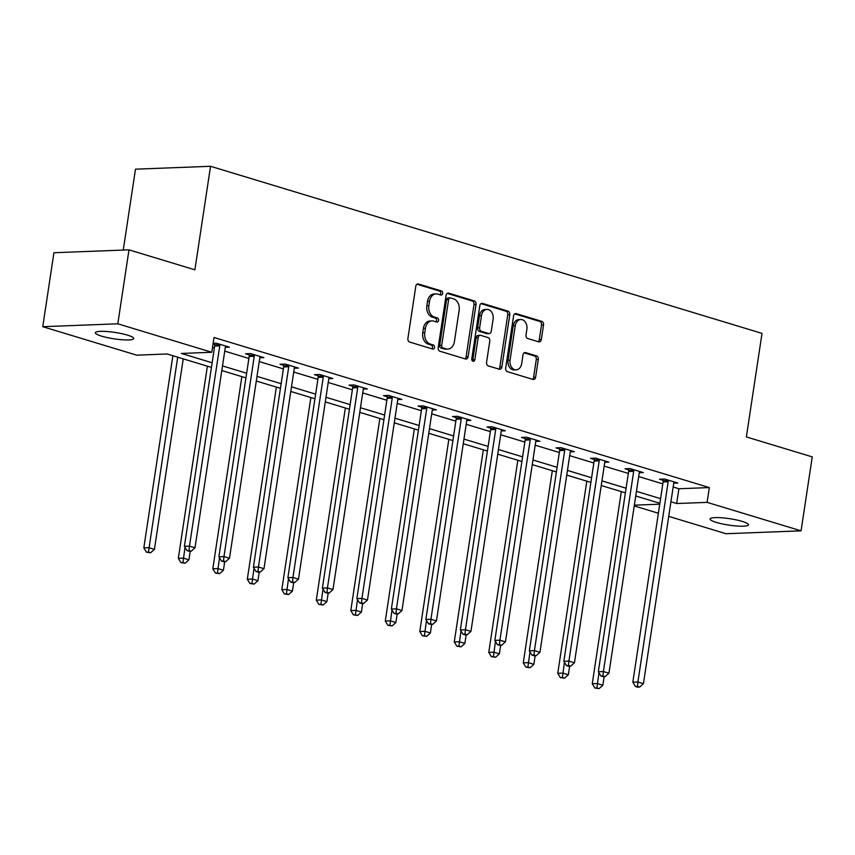 <?xml version="1.0" encoding="UTF-8"?>
<svg xmlns="http://www.w3.org/2000/svg" width="855" height="855" viewBox="0 0 855 855"><rect width="100%" height="100%" fill="white"/><g stroke="black" fill="none" stroke-linecap="round" stroke-linejoin="round"><path stroke-width="1.28" d="M442.676 293.468A2.084 1.55 87.8 0 0 441.469 290.967L418.405 283.988A2.982 2.212 87.8 0 0 417.86 283.913A2.982 2.212 87.8 0 0 415.797 286.233L407.899 338.495A2.982 2.212 87.8 0 0 409.63 342.053L432.683 349.043A2.084 1.55 87.8 0 0 433.079 349.096A2.084 1.55 87.8 0 0 434.511 347.472A2.084 1.55 87.8 0 0 433.303 344.982L430.322 344.073A9.533 7.086 87.8 0 1 424.775 332.68L425.437 328.32A9.533 7.086 87.8 0 1 432.01 320.903A9.533 7.086 87.8 0 1 433.784 321.138L436.766 322.036A2.084 1.55 87.8 0 0 437.162 322.089A2.084 1.55 87.8 0 0 438.594 320.465A2.084 1.55 87.8 0 0 437.386 317.975L434.404 317.066A9.533 7.086 87.8 0 1 428.857 305.673L429.52 301.323A9.533 7.086 87.8 0 1 436.103 293.906A9.533 7.086 87.8 0 1 437.867 294.131L440.859 295.039A2.084 1.55 87.8 0 0 441.244 295.093A2.084 1.55 87.8 0 0 442.676 293.468M440.047 294.793A2.084 1.55 87.8 0 0 440.656 293.543A2.084 1.55 87.8 0 0 439.438 291.053L416.93 284.234M431.882 348.797A2.084 1.55 87.8 0 0 432.48 347.547A2.084 1.55 87.8 0 0 431.273 345.057L428.291 344.148L430.322 344.073M435.965 321.79A2.084 1.55 87.8 0 0 436.574 320.55A2.084 1.55 87.8 0 0 435.355 318.049L432.374 317.152L434.404 317.066M716.276 522.394A19.419 3.228 8.6 0 1 710.067 518.996A19.419 3.228 8.6 0 1 721.759 517.788A19.419 3.228 8.6 0 1 742.247 521.4A19.419 3.228 8.6 0 1 748.467 524.799A19.419 3.228 8.6 0 1 736.775 526.007A19.419 3.228 8.6 0 1 716.276 522.394M101.574 336.133A19.419 3.228 8.6 0 1 95.354 332.734A19.419 3.228 8.6 0 1 107.046 331.526A19.419 3.228 8.6 0 1 127.534 335.139A19.419 3.228 8.6 0 1 133.754 338.537A19.419 3.228 8.6 0 1 122.062 339.745A19.419 3.228 8.6 0 1 101.574 336.133M538.703 341.84A2.982 2.212 87.8 0 0 539.259 341.915A2.982 2.212 87.8 0 0 541.311 339.595L543.534 324.932A2.982 2.212 87.8 0 0 541.803 321.373L516.185 313.614A2.982 2.212 87.8 0 0 515.629 313.539A2.982 2.212 87.8 0 0 513.577 315.858L505.668 368.12A2.982 2.212 87.8 0 0 507.4 371.679L533.018 379.438A2.982 2.212 87.8 0 0 533.573 379.513A2.982 2.212 87.8 0 0 535.625 377.194L538.308 359.485A2.982 2.212 87.8 0 0 536.577 355.926L525.611 352.602A2.982 2.212 87.8 0 0 525.056 352.527A2.982 2.212 87.8 0 0 523.004 354.846L521.678 363.632A7.962 5.921 87.8 0 1 516.174 369.83A7.962 5.921 87.8 0 1 510.061 360.115L515.266 325.712A7.962 5.921 87.8 0 1 520.77 319.503A7.962 5.921 87.8 0 1 526.872 329.228L526.007 334.957A2.982 2.212 87.8 0 0 527.738 338.527L538.703 341.84M211.452 367.415L167.153 353.991L136.725 355.167L42.75 326.696L53.929 252.738L128.987 249.852L194.887 269.817L210.544 166.287L762.019 333.397L746.362 436.926L812.25 456.891L801.071 530.837L726.013 533.723L668.728 516.367M128.987 249.852L117.808 323.799L211.784 352.281L181.356 353.446L212.158 362.787M673.174 487.008L678.902 488.739L709.329 487.574L214.017 337.49L211.784 352.281M709.329 487.574L707.096 502.366L801.071 530.837M476.032 304.476A2.982 2.212 87.8 0 0 474.301 300.917L448.683 293.158A2.982 2.212 87.8 0 0 448.138 293.083A2.982 2.212 87.8 0 0 446.075 295.402L438.177 347.664A2.982 2.212 87.8 0 0 439.908 351.223L465.515 358.993A2.982 2.212 87.8 0 0 466.071 359.057A2.982 2.212 87.8 0 0 468.123 356.738L476.032 304.476L474.001 304.562A2.982 2.212 87.8 0 0 472.27 301.003L447.208 293.404M482.434 303.386L508.052 311.145A2.982 2.212 87.8 0 1 509.783 314.704L501.874 366.966A2.982 2.212 87.8 0 1 499.822 369.285A2.982 2.212 87.8 0 1 499.267 369.21L488.301 365.897A2.982 2.212 87.8 0 1 486.57 362.338L489.776 341.134A2.982 2.212 87.8 0 0 488.045 337.575L480.777 335.374A2.982 2.212 87.8 0 0 480.221 335.299A2.982 2.212 87.8 0 0 478.169 337.618L474.835 359.688A2.084 1.55 87.8 0 1 473.392 361.312A2.084 1.55 87.8 0 1 471.789 358.769L479.826 305.63A2.982 2.212 87.8 0 1 481.878 303.311A2.982 2.212 87.8 0 1 482.434 303.386L481.333 303.429M210.544 166.287L135.485 169.183L123.248 250.077M212.521 347.429L214.391 347.996M224.737 351.127L248.88 358.448M259.236 361.579L283.379 368.9M293.725 372.032L317.878 379.353M328.224 382.484L352.367 389.805M362.712 392.937L386.866 400.258M397.212 403.389L421.355 410.71M431.711 413.841L455.854 421.162M466.199 424.294L490.343 431.615M500.699 434.746L524.842 442.067M535.187 445.199L559.341 452.519M569.687 455.651L593.83 462.972M604.175 466.103L628.329 473.424M638.674 476.556L662.817 483.877M213.045 343.945L214.626 344.426M213.152 343.261L216.123 343.144L229.386 347.173L225.325 347.322M259.813 357.775L263.885 357.625L250.611 353.596L245.545 353.799L249.126 354.878M294.312 368.227L298.374 368.077L285.11 364.048L280.034 364.251L283.614 365.331M328.801 378.68L332.873 378.53L319.599 374.501L314.533 374.704L318.113 375.783M363.3 389.132L367.361 388.982L354.098 384.953L349.022 385.156L352.602 386.236M397.789 399.584L401.861 399.424L388.587 395.405L383.521 395.609L387.101 396.688M432.288 410.037L436.349 409.876L423.086 405.858L418.01 406.061L421.59 407.14M466.787 420.489L470.849 420.329L457.585 416.31L452.509 416.513L456.089 417.593M501.276 430.941L505.337 430.781L492.074 426.763L487.008 426.966L490.578 428.045M535.775 441.394L539.836 441.233L526.573 437.215L521.497 437.418L525.077 438.497M570.264 451.846L574.336 451.686L561.062 447.667L555.996 447.87L559.576 448.95M604.763 462.299L608.824 462.138L595.561 458.12L590.484 458.323L594.065 459.402M639.251 472.751L643.323 472.591L630.05 468.572L624.984 468.775L628.564 469.855M673.751 483.203L677.812 483.043L664.549 479.024L659.472 479.228L663.053 480.307M42.75 326.696L117.808 323.799M658.382 513.235L634.239 505.914M659.878 503.296L635.735 495.986M625.39 492.843L601.247 485.533M590.891 482.391L566.747 475.081M556.402 471.939L532.248 464.628M521.903 461.486L497.76 454.176M487.414 451.034L463.26 443.724M452.915 440.582L428.772 433.271M418.416 430.129L394.273 422.819M383.927 419.677L359.784 412.367M349.428 409.224L325.285 401.914M314.939 398.772L290.786 391.462M280.44 388.32L256.297 381.009M245.951 377.867L221.798 370.557M634.346 505.166L659.75 504.183M670.929 501.8L676.658 503.531L707.096 502.366M222.503 365.919L246.646 373.24M257.002 376.371L281.145 383.692M291.491 386.823L315.634 394.144M325.99 397.276L350.133 404.597M360.479 407.728L384.622 415.049M394.978 418.18L419.121 425.501M429.466 428.633L453.62 435.954M463.966 439.085L488.109 446.396M498.454 449.538L522.608 456.848M532.954 459.99L557.097 467.3M567.453 470.442L591.596 477.753M601.941 480.895L626.084 488.205M636.441 491.347L660.584 498.657M678.902 488.739L676.658 503.531M436.103 293.906L434.073 293.981A9.533 7.086 87.8 0 0 427.489 301.398L429.52 301.323M432.374 317.152A9.533 7.086 87.8 0 1 426.837 305.748L427.489 301.398M432.01 320.903L429.99 320.978A9.533 7.086 87.8 0 0 423.407 328.395L425.437 328.32M428.291 344.148A9.533 7.086 87.8 0 1 422.744 332.755L423.407 328.395M464.97 358.822A2.982 2.212 87.8 0 0 466.093 356.824L474.001 304.562M450.457 297.946A2.084 1.55 87.8 0 0 450.072 297.893A2.084 1.55 87.8 0 0 448.629 299.517L441.693 345.399A2.084 1.55 87.8 0 0 442.911 347.889L446.054 348.84A9.533 7.086 87.8 0 0 447.828 349.075A9.533 7.086 87.8 0 0 454.4 341.658L459.146 310.301A9.533 7.086 87.8 0 0 453.61 298.897L450.457 297.946M448.426 298.021A2.084 1.55 87.8 0 0 448.041 297.978A2.084 1.55 87.8 0 0 446.599 299.603L448.629 299.517M447.828 349.075L445.797 349.15A9.533 7.086 87.8 0 1 444.023 348.915L440.881 347.964A2.084 1.55 87.8 0 1 439.662 345.473L446.599 299.603M480.959 303.632L506.021 311.22L508.052 311.145M498.722 369.05A2.982 2.212 87.8 0 0 499.844 367.052L507.752 314.79A2.982 2.212 87.8 0 0 506.021 311.22M480.221 335.299L478.191 335.384A2.982 2.212 87.8 0 0 476.139 337.693L472.804 359.763L474.835 359.688M472.355 360.842A2.084 1.55 87.8 0 0 472.804 359.763M493.111 319.139A7.962 5.921 87.8 0 0 486.997 309.425A7.962 5.921 87.8 0 0 481.493 315.623L479.655 327.743A2.982 2.212 87.8 0 0 481.386 331.312L488.665 333.514A2.982 2.212 87.8 0 0 489.22 333.589A2.982 2.212 87.8 0 0 491.272 331.27L493.111 319.139M486.997 309.425L484.967 309.499A7.962 5.921 87.8 0 0 479.463 315.709L481.493 315.623M489.22 333.589L487.19 333.664A2.982 2.212 87.8 0 1 486.634 333.589L479.366 331.387A2.982 2.212 87.8 0 1 477.635 327.828L479.463 315.709M520.77 319.503L518.739 319.588A7.962 5.921 87.8 0 0 513.235 325.787L515.266 325.712M516.174 369.83L514.144 369.916A7.962 5.921 87.8 0 1 508.03 360.19L513.235 325.787M532.473 379.278A2.982 2.212 87.8 0 0 533.595 377.279L536.277 359.56A2.982 2.212 87.8 0 0 534.546 356.001L524.136 352.848M538.158 341.679A2.982 2.212 87.8 0 0 539.281 339.67L541.504 325.018A2.982 2.212 87.8 0 0 539.772 321.448L514.71 313.86M172.881 355.733L143.822 547.873L148.898 547.67L154.424 549.348L183.237 358.865M177.701 357.198L148.449 552.084L146.429 552.159L150.662 552.747L148.449 552.084M154.424 549.348L150.662 552.747M146.429 552.159L143.822 547.873M219.756 345.858L214.68 346.051L184.402 546.313L189.468 546.11L219.756 345.858A3.035 2.255 87.8 0 0 219.767 344.704L219.692 344.234M189.03 550.524L186.999 550.599L189.212 551.272L191.231 551.186L189.03 550.524L189.468 546.11L194.993 547.788L225.282 347.536A3.035 2.255 87.8 0 1 225.613 346.478L225.806 346.083M214.68 346.051A3.035 2.255 87.8 0 0 214.691 344.896L214.455 343.208M184.402 546.313L186.999 550.599M191.231 551.186L194.993 547.788M207.38 366.186L178.321 558.326L183.387 558.123L188.923 559.801L190.216 551.229M185.022 547.339L182.949 562.537L180.918 562.611L185.161 563.199L182.949 562.537M188.923 559.801L185.161 563.199M180.918 562.611L178.321 558.326M241.869 376.638L212.82 568.778L217.886 568.575L223.412 570.253L224.715 561.682M219.521 557.791L217.437 572.989L215.417 573.064L219.65 573.652L217.437 572.989M223.412 570.253L219.65 573.652M215.417 573.064L212.82 568.778M254.245 356.311L249.179 356.503L218.891 556.765L223.967 556.562L254.245 356.311A3.035 2.255 87.8 0 0 254.256 355.156L254.192 354.686M223.518 560.976L221.488 561.051L223.7 561.724L225.731 561.639L223.518 560.976L223.967 556.562L229.493 558.24L259.781 357.988A3.035 2.255 87.8 0 1 260.102 356.93L260.305 356.535M249.179 356.503A3.035 2.255 87.8 0 0 249.19 355.349L248.955 353.66M218.891 556.765L221.488 561.051M225.731 561.639L229.493 558.24M288.744 366.763L283.668 366.955L253.39 567.218L258.456 567.015L288.744 366.763A3.035 2.255 87.8 0 0 288.755 365.609L288.691 365.138M258.018 571.429L255.987 571.503L258.199 572.177L260.23 572.091L258.018 571.429L258.456 567.015L263.981 568.693L294.27 368.441A3.035 2.255 87.8 0 1 294.601 367.383L294.793 366.987M283.668 366.955A3.035 2.255 87.8 0 0 283.678 365.801L283.443 364.112M253.39 567.218L255.987 571.503M260.23 572.091L263.981 568.693M276.368 387.091L247.309 579.23L252.385 579.027L257.911 580.705L259.204 572.134M254.01 568.244L251.936 583.441L249.906 583.516L254.149 584.104L251.936 583.441M257.911 580.705L254.149 584.104M249.906 583.516L247.309 579.23M310.867 397.543L281.808 589.683L286.874 589.48L292.399 591.158L293.703 582.586M288.509 578.696L286.436 593.894L284.405 593.969L288.637 594.556L286.436 593.894M292.399 591.158L288.637 594.556M284.405 593.969L281.808 589.683M345.356 407.995L316.297 600.135L321.373 599.932L326.899 601.61L328.192 593.039M322.998 589.148L320.924 604.346L318.894 604.421L323.137 605.009L320.924 604.346M326.899 601.61L323.137 605.009M318.894 604.421L316.297 600.135M323.243 377.215L318.167 377.408L287.879 577.67L292.955 577.467L323.243 377.215A3.035 2.255 87.8 0 0 323.243 376.061L323.179 375.591M292.506 581.881L290.476 581.956L292.688 582.629L294.719 582.544L292.506 581.881L292.955 577.467L298.481 579.145L328.769 378.893A3.035 2.255 87.8 0 1 329.09 377.835L329.293 377.44M318.167 377.408A3.035 2.255 87.8 0 0 318.178 376.253L317.942 374.565M287.879 577.67L290.476 581.956M294.719 582.544L298.481 579.145M357.732 387.668L352.666 387.86L322.378 588.122L327.444 587.919L357.732 387.668A3.035 2.255 87.8 0 0 357.743 386.513L357.679 386.043M327.005 592.333L324.975 592.408L327.187 593.081L329.218 592.996L327.005 592.333L327.444 587.919L332.98 589.597L363.257 389.346A3.035 2.255 87.8 0 1 363.589 388.288L363.781 387.892M352.666 387.86A3.035 2.255 87.8 0 0 352.666 386.706L352.442 385.017M322.378 588.122L324.975 592.408M329.218 592.996L332.98 589.597M392.231 398.12L387.155 398.312L356.866 598.575L361.943 598.372L392.231 398.12A3.035 2.255 87.8 0 0 392.231 396.966L392.167 396.496M361.494 602.786L359.474 602.861L361.676 603.534L363.706 603.448L361.494 602.786L361.943 598.372L367.468 600.05L397.757 399.798A3.035 2.255 87.8 0 1 398.088 398.74L398.28 398.345M387.155 398.312A3.035 2.255 87.8 0 0 387.165 397.158L386.93 395.47M356.866 598.575L359.474 602.861M363.706 603.448L367.468 600.05M379.855 418.448L350.796 610.588L355.862 610.385L361.398 612.062L362.691 603.491M357.497 599.601L355.424 614.798L353.393 614.873L357.636 615.461L355.424 614.798M361.398 612.062L357.636 615.461M353.393 614.873L350.796 610.588M426.72 408.572L421.654 408.765L391.366 609.027L396.442 608.824L426.72 408.572A3.035 2.255 87.8 0 0 426.731 407.418L426.666 406.948M395.993 613.238L393.963 613.313L396.175 613.986L398.206 613.901L395.993 613.238L396.442 608.824L401.968 610.502L432.245 410.25A3.035 2.255 87.8 0 1 432.577 409.192L432.769 408.797M421.654 408.765A3.035 2.255 87.8 0 0 421.654 407.611L421.43 405.922M391.366 609.027L393.963 613.313M398.206 613.901L401.968 610.502M414.344 428.9L385.284 621.04L390.361 620.837L395.886 622.515L397.18 613.943M391.985 610.053L389.912 625.251L387.881 625.326L392.124 625.913L389.912 625.251M395.886 622.515L392.124 625.913M387.881 625.326L385.284 621.04M461.219 419.025L456.143 419.217L425.865 619.48L430.931 619.277L461.219 419.025A3.035 2.255 87.8 0 0 461.219 417.871L461.155 417.4M430.482 623.69L428.462 623.765L430.674 624.439L432.694 624.353L430.482 623.69L430.931 619.277L436.456 620.954L466.745 420.703A3.035 2.255 87.8 0 1 467.076 419.645L467.268 419.249M456.143 419.217A3.035 2.255 87.8 0 0 456.153 418.063L455.918 416.374M425.865 619.48L428.462 623.765M432.694 624.353L436.456 620.954M448.843 439.352L419.784 631.492L424.85 631.289L430.386 632.967L431.679 624.396M426.485 620.506L424.411 635.703L422.381 635.778L426.624 636.366L424.411 635.703M430.386 632.967L426.624 636.366M422.381 635.778L419.784 631.492M495.708 429.477L490.642 429.67L460.353 629.932L465.43 629.729L495.708 429.477A3.035 2.255 87.8 0 0 495.718 428.323L495.654 427.853M464.981 634.143L462.95 634.218L465.163 634.891L467.193 634.805L464.981 634.143L465.43 629.729L470.955 631.407L501.244 431.155A3.035 2.255 87.8 0 1 501.564 430.097L501.767 429.702M490.642 429.67A3.035 2.255 87.8 0 0 490.652 428.515L490.417 426.827M460.353 629.932L462.95 634.218M467.193 634.805L470.955 631.407M483.332 449.805L454.272 641.945L459.349 641.742L464.874 643.42L466.178 634.848M460.984 630.958L458.9 646.156L456.88 646.23L461.112 646.818L458.9 646.156M464.874 643.42L461.112 646.818M456.88 646.23L454.272 641.945M530.207 439.93L525.13 440.122L494.853 640.384L499.919 640.181L530.207 439.93A3.035 2.255 87.8 0 0 530.218 438.775L530.153 438.305M499.48 644.595L497.45 644.67L499.662 645.343L501.682 645.258L499.48 644.595L499.919 640.181L505.444 641.859L535.732 441.608A3.035 2.255 87.8 0 1 536.064 440.549L536.256 440.154M525.13 440.122A3.035 2.255 87.8 0 0 525.141 438.968L524.906 437.279M494.853 640.384L497.45 644.67M501.682 645.258L505.444 641.859M517.831 460.257L488.771 652.397L493.848 652.194L499.373 653.872L500.667 645.301M495.473 641.41L493.399 656.608L491.369 656.683L495.611 657.271L493.399 656.608M499.373 653.872L495.611 657.271M491.369 656.683L488.771 652.397M564.706 450.382L559.63 450.574L529.341 650.837L534.418 650.634L564.706 450.382A3.035 2.255 87.8 0 0 564.706 449.228L564.642 448.757M533.969 655.048L531.938 655.122L534.151 655.796L536.181 655.71L533.969 655.048L534.418 650.634L539.943 652.312L570.232 452.06A3.035 2.255 87.8 0 1 570.552 451.002L570.755 450.606M559.63 450.574A3.035 2.255 87.8 0 0 559.64 449.42L559.405 447.731M529.341 650.837L531.938 655.122M536.181 655.71L539.943 652.312M552.319 470.71L523.271 662.849L528.337 662.646L533.862 664.324L535.166 655.753M529.972 651.863L527.898 667.06L525.868 667.135L530.1 667.723L527.898 667.06M533.862 664.324L530.1 667.723M525.868 667.135L523.271 662.849M599.195 460.834L594.129 461.027L563.84 661.289L568.906 661.086L599.195 460.834A3.035 2.255 87.8 0 0 599.205 459.68L599.141 459.21M568.468 665.5L566.438 665.575L568.65 666.248L570.68 666.163L568.468 665.5L568.906 661.086L574.442 662.764L604.72 462.512A3.035 2.255 87.8 0 1 605.051 461.454L605.244 461.059M594.129 461.027A3.035 2.255 87.8 0 0 594.129 459.872L593.904 458.184M563.84 661.289L566.438 665.575M570.68 666.163L574.442 662.764M586.819 481.162L557.759 673.302L562.836 673.099L568.361 674.777L569.654 666.205M564.46 662.315L562.387 677.513L560.356 677.588L564.599 678.175L562.387 677.513M568.361 674.777L564.599 678.175M560.356 677.588L557.759 673.302M633.694 471.287L628.617 471.479L598.329 671.741L603.406 671.538L633.694 471.287A3.035 2.255 87.8 0 0 633.694 470.132L633.63 469.662M602.957 675.952L600.926 676.027L603.138 676.7L605.169 676.615L602.957 675.952L603.406 671.538L608.931 673.216L639.219 472.965A3.035 2.255 87.8 0 1 639.54 471.907L639.743 471.511M628.617 471.479A3.035 2.255 87.8 0 0 628.628 470.325L628.393 468.636M598.329 671.741L600.926 676.027M605.169 676.615L608.931 673.216M621.318 491.614L592.259 683.744L597.324 683.551L602.861 685.229L604.154 676.658M598.96 672.767L596.886 687.965L594.856 688.04L599.098 688.628L596.886 687.965M602.861 685.229L599.098 688.628M594.856 688.04L592.259 683.744M668.183 481.739L663.117 481.931L632.828 682.183L637.894 681.991L668.183 481.739A3.035 2.255 87.8 0 0 668.193 480.585L668.129 480.115M637.456 686.405L635.425 686.48L637.638 687.153L639.668 687.067L637.456 686.405L637.894 681.991L643.43 683.669L673.708 483.417A3.035 2.255 87.8 0 1 674.039 482.359L674.232 481.964M663.117 481.931A3.035 2.255 87.8 0 0 663.117 480.777L662.892 479.089M632.828 682.183L635.425 686.48M639.668 687.067L643.43 683.669M439.438 291.053L441.469 290.967M431.273 345.057L433.303 344.982M435.355 318.049L437.386 317.975M426.837 305.748L428.857 305.673M422.744 332.755L424.775 332.68M417.304 284.031L418.405 283.988M466.093 356.824L468.123 356.738M447.582 293.201L448.683 293.158M472.27 301.003L474.301 300.917M439.662 345.473L441.693 345.399M440.881 347.964L442.911 347.889M444.023 348.915L446.054 348.84M507.752 314.79L509.783 314.704M499.844 367.052L501.874 366.966M476.139 337.693L478.169 337.618M477.635 327.828L479.655 327.743M479.366 331.387L481.386 331.312M486.634 333.589L488.665 333.514M508.03 360.19L510.061 360.115M524.51 352.645L525.611 352.602M534.546 356.001L536.577 355.926M536.277 359.56L538.308 359.485M533.595 377.279L535.625 377.194M515.084 313.657L516.185 313.614M539.772 321.448L541.803 321.373M541.504 325.018L543.534 324.932M539.281 339.67L541.311 339.595M219.767 344.704L214.691 344.896M254.256 355.156L249.19 355.349M288.755 365.609L283.678 365.801M323.243 376.061L318.178 376.253M357.743 386.513L352.666 386.706M392.231 396.966L387.165 397.158M426.731 407.418L421.654 407.611M461.219 417.871L456.153 418.063M495.718 428.323L490.652 428.515M530.218 438.775L525.141 438.968M564.706 449.228L559.64 449.42M599.205 459.68L594.129 459.872M633.694 470.132L628.628 470.325M668.193 480.585L663.117 480.777M448.041 297.978L450.072 297.893"/></g></svg>
